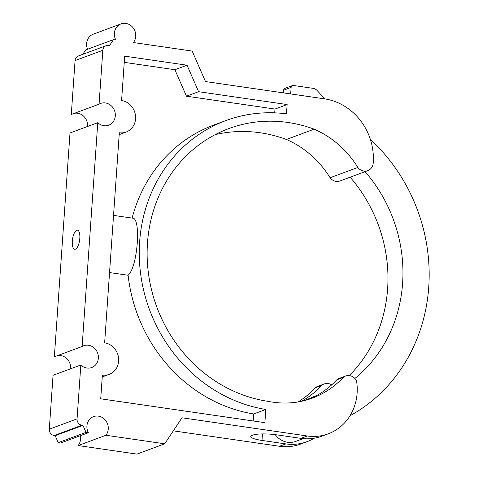 <?xml version="1.0" encoding="UTF-8"?>
<svg xmlns="http://www.w3.org/2000/svg" width="478" height="478" viewBox="0 0 478 478"><rect width="100%" height="100%" fill="white"/><g stroke="black" fill="none" stroke-linecap="round" stroke-linejoin="round"><path stroke-width="0.72" d="M132.095 218.117C141.44 216.056 137.891 267.083 128.104 275.256L109.546 272.562M274.713 112.85L274.981 109.056L287.129 104.551L286.483 113.83A150.755 137.294 69.7 0 0 225.867 120.581L213.72 125.081A150.755 137.294 69.7 0 0 132.107 218.088M128.104 275.256A150.755 137.294 69.7 0 0 253.657 413.96L265.81 409.461A150.755 137.294 69.7 0 1 140.777 274.975A150.755 137.294 69.7 0 1 225.867 120.581M274.981 109.056L186.462 96.192L174.888 69.716L187.035 65.211L124.68 56.153L121.579 100.511A16.443 14.973 69.7 0 1 135.423 115.09A16.443 14.973 69.7 0 1 126.162 132.048A16.443 14.973 69.7 0 1 119.321 132.753L104.634 342.828A16.443 14.973 69.7 0 1 118.478 357.407A16.443 14.973 69.7 0 1 109.217 374.364A16.443 14.973 69.7 0 1 102.376 375.069L100.715 398.807L264.884 422.666L265.81 409.461M253.173 420.963L253.657 413.96M174.888 69.716L124.244 62.355M186.462 96.192L198.609 91.692L187.035 65.211M287.129 104.551L198.609 91.692M99.066 104.18A11.603 10.57 69.7 0 1 100.601 103.451A11.603 10.57 69.7 0 1 114.541 110.663A11.603 10.57 69.7 0 1 108.661 125.218A11.603 10.57 69.7 0 1 97.775 122.685L82.12 346.496A11.603 10.57 69.7 0 1 83.656 345.767A11.603 10.57 69.7 0 1 97.602 352.979A11.603 10.57 69.7 0 1 91.722 367.534A11.603 10.57 69.7 0 1 80.83 364.995L77.06 418.895A5.688 5.18 69.7 0 0 81.899 425.235L82.945 425.384L85.998 432.375L88.364 432.721A11.603 10.57 69.7 0 1 93.557 416.631A11.603 10.57 69.7 0 1 106.182 421.243A11.603 10.57 69.7 0 1 105.907 435.267L164.713 443.811L181.981 417.784L307.246 435.984A50.471 45.966 69.7 0 0 328.243 433.821A50.471 45.966 69.7 0 0 356.546 380.906A9.482 8.634 69.7 0 0 345.594 376.031A9.482 8.634 69.7 0 0 343.186 377.453A94.817 86.351 69.7 0 1 312.367 398.12A94.817 86.351 69.7 0 1 268.487 401.412A142.223 129.52 69.7 0 1 148.706 275.298A142.223 129.52 69.7 0 1 228.831 128.582A142.223 129.52 69.7 0 1 314.154 129.179A94.817 86.351 69.7 0 1 357.867 167.455A9.482 8.634 69.7 0 0 367.785 170.67A9.482 8.634 69.7 0 0 373.187 163.315A57.258 52.144 69.7 0 0 324.52 98.856L205.492 81.559L192.174 51.08L133.368 42.536A11.603 10.57 69.7 0 0 133.643 28.513A11.603 10.57 69.7 0 0 121.024 23.9A11.603 10.57 69.7 0 0 115.825 39.991L113.459 39.644L109.504 45.613L108.458 45.464A5.688 5.18 69.7 0 0 106.086 45.709A5.688 5.18 69.7 0 0 102.836 50.28L99.066 104.18L71.3 114.463L75.07 60.569A5.688 5.18 69.7 0 1 78.32 55.992L106.086 45.709M357.867 167.455L330.101 177.744A9.482 8.634 69.7 0 0 340.019 180.959L367.785 170.67M330.101 177.744A94.817 86.351 69.7 0 0 286.388 139.468A142.223 129.52 69.7 0 0 215.273 134.599M297.991 401.944A94.817 86.351 69.7 0 0 315.414 387.736A9.482 8.634 69.7 0 1 317.828 386.32L324.215 383.948A9.482 8.634 69.7 0 0 321.808 385.37L315.414 387.736M173.317 430.845L279.481 446.273A50.471 45.966 69.7 0 0 300.477 444.11L306.864 441.744A50.471 45.966 69.7 0 0 314.094 438.242M105.907 435.267L78.141 445.556L136.941 454.1L164.713 443.811M78.141 445.556A11.603 10.57 69.7 0 0 80.214 435.739M80.83 364.995L53.058 375.284L49.294 429.184A5.688 5.18 69.7 0 0 54.133 435.518L55.179 435.673L58.232 442.664L60.598 443.004L88.364 432.721M70.565 368.801A11.603 10.57 69.7 0 0 57.527 355.602M97.775 122.685L70.003 132.968L54.355 356.779L82.12 346.496M87.51 126.485A11.603 10.57 69.7 0 0 74.472 113.292M113.459 39.644L85.693 49.933L82.766 54.349M121.024 23.9L93.252 34.189A11.603 10.57 69.7 0 0 87.57 49.234M314.154 129.179L286.388 139.468M306.864 441.744A50.471 45.966 69.7 0 1 285.874 443.907L261.998 440.435A18.373 3.376 4 0 1 250.783 436.516A18.373 3.376 4 0 1 252.223 435.344L252.97 435.064A18.373 3.376 4 0 1 276.983 434.884L300.859 438.356A50.471 45.966 -110.3 0 0 321.849 436.193L328.243 433.821M72.315 241.121A9.674 3.579 -81.7 0 0 74.67 249.301A9.674 3.579 -81.7 0 0 79.605 240.249A9.674 3.579 -81.7 0 0 77.454 230.163A9.674 3.579 -81.7 0 0 72.315 241.121M350.021 415.74A170.67 155.428 69.7 0 0 370.319 139.271M275.238 434.651A19.341 17.614 69.7 0 0 295.643 441.439L303.219 438.631M317.464 395.145L304.092 400.678M354.873 378.486A142.223 129.52 69.7 0 0 365.108 171.662M349.263 375.589A142.223 129.52 69.7 0 0 350.123 177.213M301.385 401.299A94.817 86.351 69.7 0 0 321.808 385.37M331.672 384.874A9.482 8.634 69.7 0 0 324.215 383.948M343.186 377.453L336.793 379.819A9.482 8.634 -110.3 0 1 339.207 378.397L345.594 376.031M336.793 379.819A94.817 86.351 -110.3 0 1 309.141 399.232M85.998 432.375L58.232 442.664M82.945 425.384L55.179 435.673M324.968 98.922L316.98 90.396A6.829 6.22 69.7 0 0 313.15 88.346L293.384 85.472A2.276 2.073 69.7 0 0 291.132 87.396L290.678 93.939M292.434 85.568L284.942 88.346A2.276 2.073 69.7 0 0 283.639 90.175L283.454 92.887M261.998 440.435L262.452 433.928M307.246 435.984L300.859 438.356M285.874 443.907L279.481 446.273M81.899 425.235L54.133 435.518M77.06 418.895L49.294 429.184M102.836 50.28L75.07 60.569M291.132 87.396L283.639 90.175M113.543 215.393L132.561 218.153M109.217 374.364L102.244 376.945M126.162 132.048L119.189 134.629"/></g></svg>
